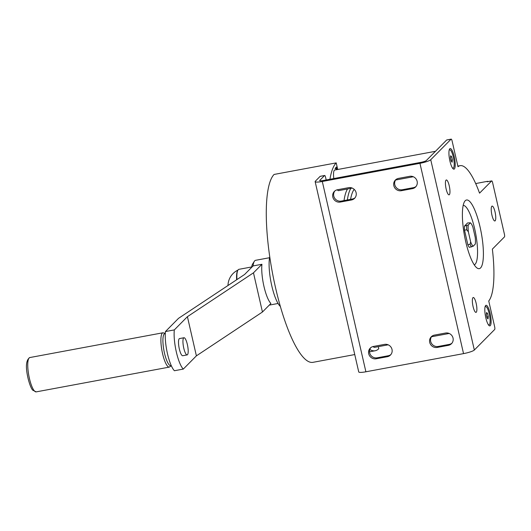 <?xml version="1.0" encoding="UTF-8"?>
<svg xmlns="http://www.w3.org/2000/svg" width="531" height="531" viewBox="0 0 531 531"><rect width="100%" height="100%" fill="white"/><g stroke="black" fill="none" stroke-linecap="round" stroke-linejoin="round"><path stroke-width="0.8" d="M373.18 346.511A10.474 2.555 79.5 0 0 374.289 347.367A10.474 2.555 79.5 0 0 374.488 347.36L388.141 344.818M336.88 169.648L336.282 167.033A93.098 22.694 -100.5 0 0 335.061 168.818A5.821 1.42 -100.5 0 1 335.4 168.533A5.821 1.42 -100.5 0 1 336.548 169.714M269.735 256.752A27.931 6.81 79.5 0 0 271.759 285.711A27.931 6.81 79.5 0 0 280.395 306.487M492.363 249.125A69.826 17.019 -100.5 0 1 488.746 300.971L494.653 326.757A2.33 0.564 -100.5 0 1 494.686 329.479L474.329 350.035L430.741 159.725L451.098 139.175A2.33 0.564 -100.5 0 1 451.184 139.122A2.33 0.564 -100.5 0 1 452.093 140.927L457.994 166.714A69.826 17.019 -100.5 0 1 460.118 165.679A69.826 17.019 -100.5 0 1 479.546 193.151L491.633 180.952A2.33 0.564 -100.5 0 1 491.719 180.898A2.33 0.564 -100.5 0 1 492.622 182.704L504.417 234.198A2.33 0.564 -100.5 0 1 504.45 236.926L492.363 249.125M487.75 181.642L487.013 181.416A349.119 56.419 167.1 0 0 475.683 183.567M487.67 181.29L487.192 181.775A2.33 0.564 -100.5 0 1 487.279 181.728A2.33 0.564 -100.5 0 1 487.378 181.741M451.098 139.175L446.664 139.998L426.307 160.554A4.653 0.75 167.1 0 1 420.91 162.347L323.266 180.513A4.653 0.75 167.1 0 1 319.682 180.586A4.653 0.75 167.1 0 1 319.781 180.374L324.574 175.535L320.133 176.365L315.348 181.197A9.312 1.507 167.1 0 0 315.149 181.629L358.73 371.932A9.312 1.507 167.1 0 0 365.892 371.786L463.536 353.619A9.312 1.507 -12.9 0 0 474.329 350.035M463.536 353.619L419.948 163.316L322.304 181.483A9.312 1.507 167.1 0 1 315.149 181.629M419.948 163.316A9.312 1.507 -12.9 0 0 430.741 159.725M324.574 175.535A2.33 0.564 -100.5 0 1 324.66 175.489A2.33 0.564 -100.5 0 1 325.569 177.294L326.18 179.976M437.245 347.427A6.399 6.12 -135.3 0 1 431.285 336.76A6.399 6.12 -135.3 0 1 434.424 335.107L445.522 333.043A6.399 6.12 -135.3 0 1 451.476 343.703A6.399 6.12 -135.3 0 1 448.337 345.356L437.245 347.427L438.201 346.458L449.299 344.393A6.399 6.12 -135.3 0 0 451.927 343.192M337.504 189.746A6.399 6.12 -135.3 0 0 333.475 198.767A6.399 6.12 -135.3 0 0 340.325 202.059L351.416 199.995A6.399 6.12 -135.3 0 0 355.445 190.974A6.399 6.12 -135.3 0 0 348.601 187.675L337.504 189.746M373.399 346.464A6.399 6.12 -135.3 0 0 369.37 355.485A6.399 6.12 -135.3 0 0 376.22 358.777L387.311 356.713A6.399 6.12 -135.3 0 0 391.34 347.692A6.399 6.12 -135.3 0 0 384.49 344.4L373.399 346.464M401.35 190.702A6.399 6.12 -135.3 0 1 395.389 180.042A6.399 6.12 -135.3 0 1 398.529 178.389L409.627 176.325A6.399 6.12 -135.3 0 1 415.581 186.985A6.399 6.12 -135.3 0 1 412.448 188.638L401.35 190.702L402.306 189.733L413.403 187.669A6.399 6.12 -135.3 0 0 416.032 186.474M431.796 336.309A6.399 6.12 -135.3 0 0 438.201 346.458M395.9 179.584A6.399 6.12 -135.3 0 0 402.306 189.733M334.875 190.941A6.399 6.12 -135.3 0 0 341.28 201.09L352.378 199.025A6.399 6.12 -135.3 0 0 355.007 197.831M370.764 347.666A6.399 6.12 -135.3 0 0 377.176 357.814L388.274 355.75A6.399 6.12 -135.3 0 0 390.902 354.549M435.466 151.302L334.762 170.046A10.474 2.555 79.5 0 0 333.919 171.082A10.474 2.555 79.5 0 0 333.807 178.555M337.291 189.786A10.474 2.555 79.5 0 0 338.592 190.636L352.252 188.093M369.802 349.478A96.589 23.543 79.5 0 0 375.165 350.759A96.589 23.543 79.5 0 0 378.776 348.714L378.304 346.65M337.729 169.489L336.216 162.884A96.589 23.543 79.5 0 0 329.937 179.272M336.216 162.884L274.082 174.447A96.589 23.543 79.5 0 0 273.77 279.591A96.589 23.543 79.5 0 0 313.031 362.321L354.754 354.555M476.287 312.221A7.567 1.845 -100.5 0 1 476.002 312.381A7.567 1.845 -100.5 0 1 472.929 305.902A7.567 1.845 -100.5 0 1 472.948 297.672A7.567 1.845 -100.5 0 1 473.234 297.506A7.567 1.845 -100.5 0 1 476.307 303.991A7.567 1.845 -100.5 0 1 476.287 312.221M449.365 194.678A7.567 1.845 -100.5 0 1 449.08 194.844A7.567 1.845 -100.5 0 1 446.007 188.359A7.567 1.845 -100.5 0 1 446.033 180.128A7.567 1.845 -100.5 0 1 446.312 179.969A7.567 1.845 -100.5 0 1 449.385 186.447A7.567 1.845 -100.5 0 1 449.365 194.678M344.022 200.579A69.826 17.019 -100.5 0 1 347.539 188.97M495.157 220.81A7.567 1.845 -100.5 0 1 494.872 220.969A7.567 1.845 -100.5 0 1 491.799 214.491A7.567 1.845 -100.5 0 1 491.825 206.254A7.567 1.845 -100.5 0 1 492.104 206.094A7.567 1.845 -100.5 0 1 495.177 212.573A7.567 1.845 -100.5 0 1 495.157 220.81M449.764 148.793A10.474 2.555 79.5 0 0 449.584 149.019A10.474 2.555 79.5 0 0 449.565 159.333A10.474 2.555 79.5 0 0 453.295 168.951A10.474 2.555 79.5 0 0 454.377 168.944A10.474 2.555 79.5 0 0 454.224 156.691A10.474 2.555 79.5 0 0 449.764 148.793M485.659 305.517A10.474 2.555 79.5 0 0 485.48 305.743A10.474 2.555 79.5 0 0 485.453 316.058A10.474 2.555 79.5 0 0 489.19 325.676A10.474 2.555 79.5 0 0 490.272 325.662A10.474 2.555 79.5 0 0 490.12 313.416A10.474 2.555 79.5 0 0 485.659 305.517M480.582 267.909A34.913 8.509 -100.5 0 1 479.281 268.646A34.913 8.509 -100.5 0 1 465.707 241.578A34.913 8.509 -100.5 0 1 465.202 200.745A34.913 8.509 -100.5 0 1 466.503 200.001A34.913 8.509 -100.5 0 1 480.694 229.903A34.913 8.509 -100.5 0 1 480.582 267.909M449.12 150.373A9.312 2.27 -100.5 0 1 449.352 150.034A9.312 2.27 -100.5 0 1 449.704 149.835L449.259 149.921A9.312 2.27 79.5 0 0 449.219 149.928M485.015 307.091A9.312 2.27 -100.5 0 1 485.248 306.759A9.312 2.27 -100.5 0 1 485.599 306.56L485.155 306.646A9.312 2.27 79.5 0 0 485.115 306.652M485.599 306.56A9.312 2.27 -100.5 0 1 489.383 314.531A9.312 2.27 -100.5 0 1 489.35 324.667A9.312 2.27 -100.5 0 1 489.005 324.866A9.312 2.27 -100.5 0 1 488.268 324.58M488.52 324.952A9.312 2.27 79.5 0 0 488.56 324.945L489.005 324.866M488.268 316.722L487.531 313.496L486.562 312.48L486.33 314.704L487.073 317.936L488.042 318.945L488.268 316.722L486.854 316.987M487.531 313.496L486.436 313.695M449.704 149.835A9.312 2.27 -100.5 0 1 453.487 157.813A9.312 2.27 -100.5 0 1 453.454 167.949A9.312 2.27 -100.5 0 1 453.109 168.141A9.312 2.27 -100.5 0 1 452.372 167.856M452.624 168.234A9.312 2.27 79.5 0 0 452.664 168.227L453.109 168.141M452.372 160.004L451.635 156.771L450.666 155.762L450.434 157.979L451.177 161.212L452.147 162.22L452.372 160.004L450.958 160.262M451.635 156.771L450.54 156.977M470.42 222.814L468.276 224.978L464.466 226.087L467.572 222.954L470.42 222.814A12.22 2.98 -100.5 0 1 472.909 227.228L475.205 237.244A12.22 2.98 -100.5 0 1 475.291 244.087L473.148 246.251A12.22 2.98 -100.5 0 1 470.652 241.837L468.362 231.821L466.736 229.784A13.381 3.259 -100.5 0 1 466.683 225.668M473.148 246.251L469.338 247.353A13.381 3.259 -100.5 0 1 467.838 244.705L464.519 230.195A13.381 3.259 -100.5 0 1 464.466 226.087M468.362 231.821A12.22 2.98 -100.5 0 1 468.276 224.978M471.555 246.942A13.381 3.259 -100.5 0 1 470.061 244.293L467.838 244.705M470.061 244.293L470.652 241.837M466.736 229.784L464.519 230.195M183.295 369.085A23.278 5.675 -100.5 0 1 176.338 351.987A23.278 5.675 -100.5 0 1 174.321 329.904L165.446 331.55L178.542 318.328L244.599 274.481L253.055 265.938L261.936 264.285A23.278 5.675 79.5 0 0 263.953 286.375A23.278 5.675 79.5 0 0 270.91 303.466L262.447 312.009L196.39 355.856L183.295 369.085L174.414 370.731A23.278 5.675 -100.5 0 1 167.457 353.639A23.278 5.675 -100.5 0 1 165.446 331.55M261.936 264.285L253.473 272.828L187.416 316.682L196.39 355.856M187.416 316.682L174.321 329.904M187.158 354.907L182.724 355.73A8.728 2.131 -100.5 0 1 179.332 348.967A8.728 2.131 -100.5 0 1 179.531 338.572L183.965 337.743A8.728 2.131 -100.5 0 1 187.363 344.513A8.728 2.131 -100.5 0 1 187.158 354.907A8.728 2.131 -100.5 0 1 183.766 348.137A8.728 2.131 -100.5 0 1 183.965 337.743M253.473 272.828L262.447 312.009M236.945 279.558A17.457 4.255 -100.5 0 1 237.968 270.08A17.457 4.255 -100.5 0 1 238.917 269.33L251.674 266.954M269.549 257.714L255.603 260.309A23.278 5.675 79.5 0 0 254.342 261.305L252.676 263.9A20.948 5.104 79.5 0 0 251.608 267.405M171.247 365.56L170.79 365.647A16.295 3.969 -100.5 0 1 164.457 353.015A16.295 3.969 -100.5 0 1 164.829 333.614L165.287 333.528M236.64 279.757A17.005 4.142 -100.5 0 1 237.642 270.584L237.968 270.08M254.342 261.305A23.278 5.675 79.5 0 0 253.055 265.938M491.633 180.952L487.192 181.775M319.781 180.374L319.868 180.739M322.304 181.483L365.892 371.786M341.28 201.09L340.325 202.059M377.176 357.814L376.22 358.777M413.403 187.669L412.448 188.638M449.299 344.393L448.337 345.356M351.416 199.995L352.378 199.025M387.311 356.713L388.274 355.75M350.566 199.364A67.497 16.454 -100.5 0 1 354.177 189.355M347.354 199.961A69.826 17.019 -100.5 0 1 350.872 188.352M463.178 205.378A30.254 7.374 -100.5 0 1 475.325 231.841A30.254 7.374 -100.5 0 1 475.119 264.259A30.254 7.374 -100.5 0 1 474.243 264.83M171.314 365.706L169.343 367.1A17.457 4.255 -100.5 0 1 162.552 353.566A17.457 4.255 -100.5 0 1 162.951 332.778L29.802 357.555C25.992 359.972 25.408 366.908 28.063 378.371C30.221 387.072 32.179 389.615 32.676 390.139L36.188 391.878A17.457 4.255 -100.5 0 1 29.404 378.344A17.457 4.255 -100.5 0 1 29.802 357.555M431.477 336.754L449.173 333.461M491.719 180.898L487.279 181.728M460.118 165.679L457.855 166.103M324.66 175.489L320.226 176.312M369.516 351.807L375.165 350.759M451.184 139.122L446.75 139.952M395.582 180.029L413.277 176.737M269.283 305.113L278.065 303.473M165.294 333.368L162.951 332.778M169.343 367.1L36.188 391.878M237.948 270.106A17.457 17.457 0 0 0 227.985 285.505"/></g></svg>
